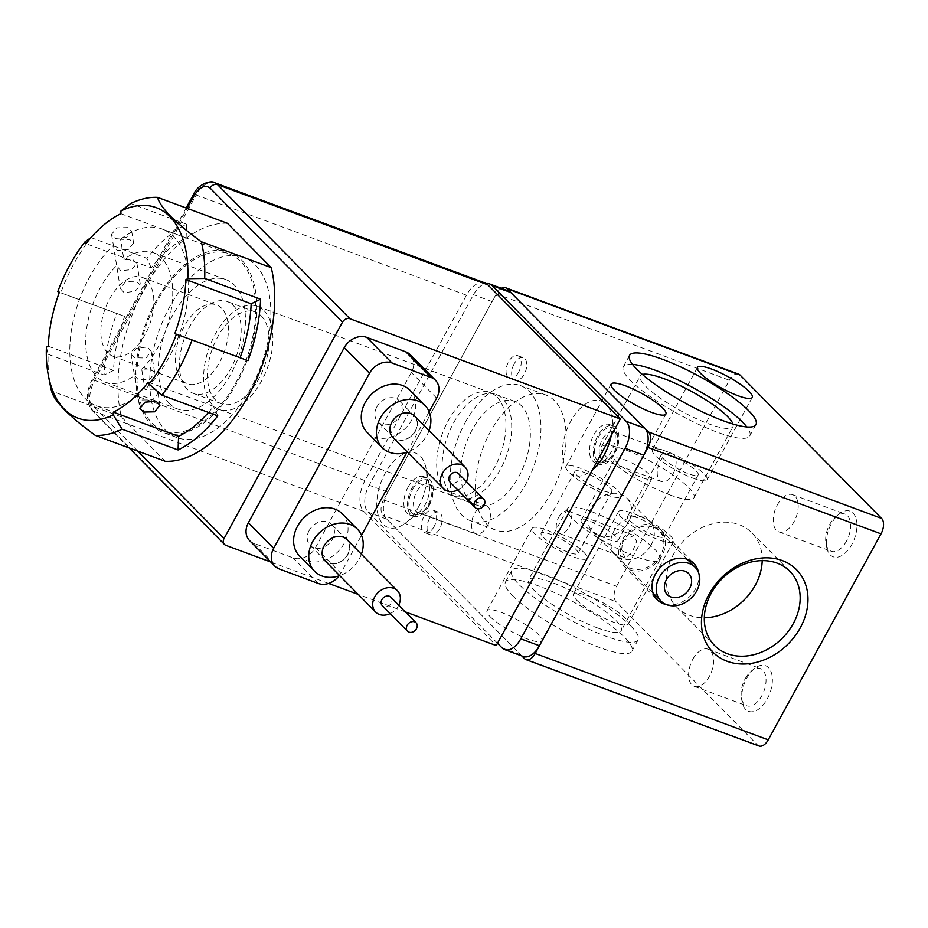 <?xml version="1.0" encoding="UTF-8"?>
<svg xmlns="http://www.w3.org/2000/svg" width="928" height="928" viewBox="0 0 928 928"><rect width="100%" height="100%" fill="white"/><g stroke="black" fill="none" stroke-linecap="round" stroke-linejoin="round"><path stroke-width="0.7" stroke-dasharray="4.64 3.48" d="M767.294 698.865A24.325 13.642 -69.7 0 0 770.89 671.385A24.325 13.642 -69.7 0 0 754.603 668.508A24.325 13.642 -69.7 0 0 746.82 678.124A24.325 13.642 -69.7 0 0 742.168 702.044A24.325 13.642 -69.7 0 0 767.294 698.865M745.219 678.751A19.813 11.124 110.3 0 1 751.564 670.921A19.813 11.124 110.3 0 1 760.45 668.612A19.813 11.124 110.3 0 1 761.9 695.64A19.813 11.124 110.3 0 1 746.68 705.779A19.813 11.124 110.3 0 1 741.437 698.239A19.813 11.124 110.3 0 1 745.219 678.751M846.487 541.14A19.813 11.124 110.3 0 1 831.268 551.278A19.813 11.124 110.3 0 1 828.843 549.689A19.813 11.124 110.3 0 1 826.024 543.738A19.813 11.124 110.3 0 1 829.806 524.25A19.813 11.124 110.3 0 1 836.151 516.42A19.813 11.124 110.3 0 1 845.037 514.112A19.813 11.124 110.3 0 1 847.45 515.701A19.813 11.124 110.3 0 1 846.487 541.14M830.224 554.851A24.325 13.642 -69.7 0 0 851.881 544.365A24.325 13.642 -69.7 0 0 853.064 513.138A24.325 13.642 -69.7 0 0 839.19 514.008A24.325 13.642 -69.7 0 0 826.755 547.543A24.325 13.642 -69.7 0 0 830.224 554.851M698.54 572.564A25.822 20.671 -44.6 0 1 690.003 596.275A25.822 20.671 -44.6 0 1 666.188 604.511M629.996 569.92A25.822 20.671 135.4 0 0 659.68 559.016A25.822 20.671 135.4 0 0 660.492 529.633A25.822 20.671 135.4 0 0 654.24 525.631A25.822 20.671 135.4 0 0 624.556 536.523A25.822 20.671 135.4 0 0 623.744 565.906A25.822 20.671 135.4 0 0 629.996 569.92M632.502 364.368A72.059 15.115 28.7 0 0 623.338 366.722A72.059 15.115 28.7 0 0 650.922 397.114A72.059 15.115 28.7 0 0 716.868 432.042A72.059 15.115 28.7 0 0 749.743 435.928A72.059 15.115 28.7 0 0 746.796 426.938M606.518 494.81A31.227 6.554 28.7 0 0 620.774 496.492A31.227 6.554 28.7 0 0 608.814 483.326A31.227 6.554 28.7 0 0 580.244 468.188A31.227 6.554 28.7 0 0 565.987 466.506A31.227 6.554 28.7 0 0 577.947 479.672A31.227 6.554 28.7 0 0 606.518 494.81M692.903 478.129A31.227 6.554 28.7 0 0 707.148 479.822A31.227 6.554 28.7 0 0 695.188 466.645A31.227 6.554 28.7 0 0 666.617 451.507A31.227 6.554 28.7 0 0 652.372 449.825A31.227 6.554 28.7 0 0 664.332 463.002A31.227 6.554 28.7 0 0 692.903 478.129M512.755 595.857A72.059 15.115 28.7 0 0 580.777 639.647A72.059 15.115 28.7 0 0 631.887 651.201A72.059 15.115 28.7 0 0 624.614 637.327A72.059 15.115 28.7 0 0 556.591 593.537A72.059 15.115 28.7 0 0 505.482 581.984A72.059 15.115 28.7 0 0 512.755 595.857M630.82 625.994A72.059 15.115 -151.3 0 1 638.093 639.868A72.059 15.115 -151.3 0 1 586.983 628.314A72.059 15.115 -151.3 0 1 518.961 584.536A72.059 15.115 -151.3 0 1 511.676 570.662A72.059 15.115 -151.3 0 1 562.797 582.204A72.059 15.115 -151.3 0 1 630.82 625.994M576.578 600.045A31.227 6.554 28.7 0 0 606.054 619.011A31.227 6.554 28.7 0 0 628.198 624.022A31.227 6.554 28.7 0 0 625.054 618.002A31.227 6.554 28.7 0 0 595.567 599.036A31.227 6.554 28.7 0 0 573.423 594.024A31.227 6.554 28.7 0 0 576.578 600.045M670.167 535.607A31.227 6.554 -151.3 0 1 673.31 541.616A31.227 6.554 -151.3 0 1 651.166 536.616A31.227 6.554 -151.3 0 1 621.69 517.638A31.227 6.554 -151.3 0 1 618.535 511.63A31.227 6.554 -151.3 0 1 640.68 516.629A31.227 6.554 -151.3 0 1 670.167 535.607M490.193 616.714A31.227 6.554 28.7 0 0 519.68 635.692A31.227 6.554 28.7 0 0 541.824 640.691A31.227 6.554 28.7 0 0 538.669 634.682A31.227 6.554 28.7 0 0 509.194 615.705A31.227 6.554 28.7 0 0 487.049 610.705A31.227 6.554 28.7 0 0 490.193 616.714M583.782 552.276A31.227 6.554 -151.3 0 1 586.937 558.296A31.227 6.554 -151.3 0 1 564.792 553.285A31.227 6.554 -151.3 0 1 535.317 534.319A31.227 6.554 -151.3 0 1 532.162 528.299A31.227 6.554 -151.3 0 1 554.306 533.31A31.227 6.554 -151.3 0 1 583.782 552.276M692.787 659.309A19.813 11.124 110.3 0 1 708.018 649.182A19.813 11.124 110.3 0 1 709.468 676.21A19.813 11.124 110.3 0 1 694.248 686.349A19.813 11.124 110.3 0 1 692.787 659.309M777.374 504.82A19.813 11.124 110.3 0 1 792.605 494.682A19.813 11.124 110.3 0 1 794.055 521.71A19.813 11.124 110.3 0 1 778.824 531.848A19.813 11.124 110.3 0 1 777.374 504.82M465.23 422.472A72.059 40.426 110.3 0 1 520.596 385.63A72.059 40.426 110.3 0 1 525.874 483.906A72.059 40.426 110.3 0 1 470.508 520.759A72.059 40.426 110.3 0 1 465.23 422.472M551.046 493.244A72.059 40.426 -69.7 0 0 545.768 394.957A72.059 40.426 -69.7 0 0 490.39 431.81A72.059 40.426 -69.7 0 0 495.68 530.085A72.059 40.426 -69.7 0 0 551.046 493.244M412.693 489.358A18.316 10.278 110.3 0 1 431.613 486.956A18.316 10.278 110.3 0 1 428.11 504.971A18.316 10.278 110.3 0 1 422.263 512.21A18.316 10.278 110.3 0 1 409.99 510.04A18.316 10.278 110.3 0 1 412.693 489.358M429.293 504.519A15.01 8.422 -69.7 0 0 432.158 489.752A15.01 8.422 -69.7 0 0 428.191 484.045A15.01 8.422 -69.7 0 0 416.649 491.712A15.01 8.422 -69.7 0 0 417.751 512.198A15.01 8.422 -69.7 0 0 424.49 510.446A15.01 8.422 -69.7 0 0 429.293 504.519M597.423 460.706A18.316 10.278 110.3 0 1 598.374 437.25A18.316 10.278 110.3 0 1 617.294 434.849A18.316 10.278 110.3 0 1 613.791 452.864A18.316 10.278 110.3 0 1 607.933 460.102A18.316 10.278 110.3 0 1 599.569 462.167M601.738 459.024A15.01 8.422 -69.7 0 0 603.432 460.079A15.01 8.422 -69.7 0 0 610.16 458.339A15.01 8.422 -69.7 0 0 614.962 452.4A15.01 8.422 -69.7 0 0 617.839 437.645A15.01 8.422 -69.7 0 0 613.86 431.926A15.01 8.422 -69.7 0 0 602.33 439.605A15.01 8.422 -69.7 0 0 599.94 456.135M558.737 517.186A12.006 6.74 110.3 0 1 567.959 511.05A12.006 6.74 110.3 0 1 568.841 527.429A12.006 6.74 110.3 0 1 559.619 533.565A12.006 6.74 110.3 0 1 558.737 517.186M622.584 540.85L633.952 535.502L636.596 541.5L632.699 551.093L625.611 558.03L621.482 551.487L622.584 540.85M762.201 560.628A52.838 42.317 135.4 0 0 751.877 532.846A52.838 42.317 135.4 0 0 739.094 524.656A52.838 42.317 135.4 0 0 678.333 546.952A52.838 42.317 135.4 0 0 676.674 607.098A52.838 42.317 135.4 0 0 689.469 615.287A52.838 42.317 135.4 0 0 704.317 617.77M487.316 526.025A15.01 8.422 -69.7 0 0 486.214 505.551A15.01 8.422 -69.7 0 0 474.684 513.219A15.01 8.422 -69.7 0 0 475.774 533.704A15.01 8.422 -69.7 0 0 487.316 526.025M672.986 473.918A15.01 8.422 -69.7 0 0 671.884 453.432A15.01 8.422 -69.7 0 0 660.353 461.112A15.01 8.422 -69.7 0 0 661.455 481.586A15.01 8.422 -69.7 0 0 672.986 473.918M653.405 527.174A24.024 19.233 -44.6 0 1 659.216 530.897A24.024 19.233 -44.6 0 1 658.462 558.238A24.024 19.233 -44.6 0 1 630.843 568.365A24.024 19.233 -44.6 0 1 625.031 564.642A24.024 19.233 -44.6 0 1 625.785 537.3A24.024 19.233 -44.6 0 1 653.405 527.174M598.49 535.607A24.024 19.233 135.4 0 0 626.11 525.468A24.024 19.233 135.4 0 0 626.864 498.127A24.024 19.233 135.4 0 0 621.052 494.404A24.024 19.233 135.4 0 0 593.433 504.542A24.024 19.233 135.4 0 0 592.679 531.883A24.024 19.233 135.4 0 0 598.49 535.607M732.958 424.038A52.838 11.09 -151.3 0 1 732.888 426.694A52.838 11.09 -151.3 0 1 708.783 423.852A52.838 11.09 -151.3 0 1 660.423 398.228A52.838 11.09 -151.3 0 1 640.192 375.944A52.838 11.09 -151.3 0 1 642.396 374.448M669.877 494.914A52.838 11.09 28.7 0 0 693.982 497.768A52.838 11.09 28.7 0 0 673.751 475.484A52.838 11.09 28.7 0 0 625.391 449.86A52.838 11.09 28.7 0 0 601.286 447.018A52.838 11.09 28.7 0 0 621.516 469.301A52.838 11.09 28.7 0 0 669.877 494.914M543.24 537.254A21.019 4.408 28.7 0 0 563.076 550.026A21.019 4.408 28.7 0 0 577.982 553.39A21.019 4.408 28.7 0 0 575.859 549.341A21.019 4.408 28.7 0 0 556.023 536.57A21.019 4.408 28.7 0 0 541.117 533.206A21.019 4.408 28.7 0 0 543.24 537.254M609.696 487.548A21.019 4.408 -151.3 0 1 611.819 491.585A21.019 4.408 -151.3 0 1 596.913 488.221A21.019 4.408 -151.3 0 1 577.065 475.449A21.019 4.408 -151.3 0 1 574.942 471.401A21.019 4.408 -151.3 0 1 589.86 474.776A21.019 4.408 -151.3 0 1 609.696 487.548M629.613 520.573A21.019 4.408 28.7 0 0 649.449 533.345A21.019 4.408 28.7 0 0 664.355 536.72A21.019 4.408 28.7 0 0 662.232 532.672A21.019 4.408 28.7 0 0 642.396 519.9A21.019 4.408 28.7 0 0 627.49 516.525A21.019 4.408 28.7 0 0 629.613 520.573M696.07 470.867A21.019 4.408 -151.3 0 1 698.192 474.916A21.019 4.408 -151.3 0 1 683.286 471.552A21.019 4.408 -151.3 0 1 663.45 458.78A21.019 4.408 -151.3 0 1 661.328 454.732A21.019 4.408 -151.3 0 1 676.234 458.096A21.019 4.408 -151.3 0 1 696.07 470.867M597.122 627.792A52.838 11.09 28.7 0 0 621.238 630.634A52.838 11.09 28.7 0 0 601.008 608.35A52.838 11.09 28.7 0 0 552.647 582.738A52.838 11.09 28.7 0 0 528.542 579.884A52.838 11.09 28.7 0 0 548.773 602.168A52.838 11.09 28.7 0 0 597.122 627.792M591.554 511.664A52.838 11.09 -151.3 0 1 639.914 537.277A52.838 11.09 -151.3 0 1 660.144 559.572A52.838 11.09 -151.3 0 1 636.04 556.719A52.838 11.09 -151.3 0 1 587.679 531.106A52.838 11.09 -151.3 0 1 567.449 508.811A52.838 11.09 -151.3 0 1 591.554 511.664M642.222 477.688A21.019 4.408 28.7 0 0 651.816 478.825A21.019 4.408 28.7 0 0 643.765 469.962A21.019 4.408 28.7 0 0 624.532 459.778A21.019 4.408 28.7 0 0 614.951 458.641A21.019 4.408 28.7 0 0 622.99 467.503A21.019 4.408 28.7 0 0 642.222 477.688M590.695 521.571A21.019 4.408 -151.3 0 1 609.94 531.756A21.019 4.408 -151.3 0 1 617.978 540.63A21.019 4.408 -151.3 0 1 608.397 539.493A21.019 4.408 -151.3 0 1 589.164 529.308A21.019 4.408 -151.3 0 1 581.114 520.434A21.019 4.408 -151.3 0 1 590.695 521.571M501.398 288.306A12.006 6.74 -69.7 0 0 496.341 293.874L383.566 499.879L616.598 586.252A12.006 6.74 -69.7 0 0 616.018 601.669L757.538 745.022A12.006 6.74 -69.7 0 0 759 745.984M616.598 586.252L729.385 380.26L496.341 293.874M738.607 374.112A12.006 6.74 -69.7 0 0 729.385 380.26M521.849 655.957L382.974 515.295L616.018 601.669M383.566 499.879A12.006 6.74 -69.7 0 0 382.974 515.295M408.088 487.084A20.416 11.461 110.3 0 1 423.771 476.644A20.416 11.461 110.3 0 1 429.177 484.404A20.416 11.461 110.3 0 1 425.268 504.484A20.416 11.461 110.3 0 1 418.737 512.558A20.416 11.461 110.3 0 1 409.584 514.924A20.416 11.461 110.3 0 1 408.088 487.084M429.003 505.864A20.416 11.461 -69.7 0 0 427.506 478.024A20.416 11.461 -69.7 0 0 411.812 488.464A20.416 11.461 -69.7 0 0 413.308 516.304A20.416 11.461 -69.7 0 0 429.003 505.864M596.136 463.072A20.416 11.461 110.3 0 1 595.254 462.817A20.416 11.461 110.3 0 1 593.758 434.965A20.416 11.461 110.3 0 1 609.452 424.525A20.416 11.461 110.3 0 1 614.846 432.297A20.416 11.461 110.3 0 1 610.949 452.377A20.416 11.461 110.3 0 1 604.418 460.45A20.416 11.461 110.3 0 1 598.838 463.13M597.226 463.223A20.416 11.461 -69.7 0 0 598.989 464.197A20.416 11.461 -69.7 0 0 614.672 453.757A20.416 11.461 -69.7 0 0 613.176 425.917A20.416 11.461 -69.7 0 0 597.493 436.357A20.416 11.461 -69.7 0 0 596.437 462.515M453.664 422.727A55.251 30.995 110.3 0 1 496.109 394.481A55.251 30.995 110.3 0 1 500.157 469.835A55.251 30.995 110.3 0 1 457.713 498.081A55.251 30.995 110.3 0 1 453.664 422.727M518.798 476.737A55.251 30.995 -69.7 0 0 514.75 401.395A55.251 30.995 -69.7 0 0 472.306 429.641A55.251 30.995 -69.7 0 0 476.354 504.994A55.251 30.995 -69.7 0 0 518.798 476.737M418.447 507.152A39.637 22.237 -69.7 0 0 426.022 468.176A39.637 22.237 -69.7 0 0 385.085 473.361A39.637 22.237 -69.7 0 0 379.216 518.126A39.637 22.237 -69.7 0 0 405.768 522.812A39.637 22.237 -69.7 0 0 418.447 507.152M611.25 435.464A39.637 22.237 -69.7 0 0 611.703 416.069A39.637 22.237 -69.7 0 0 607.933 406.452M603.884 402.358A39.637 22.237 -69.7 0 0 570.755 421.254A39.637 22.237 -69.7 0 0 564.885 466.018A39.637 22.237 -69.7 0 0 591.449 470.705A39.637 22.237 -69.7 0 0 592.366 469.951M518.659 372.082A12.006 6.74 110.3 0 1 509.437 378.218A12.006 6.74 110.3 0 1 508.556 361.839A12.006 6.74 110.3 0 1 517.789 355.702A12.006 6.74 110.3 0 1 518.659 372.082M514.147 363.915A12.006 6.74 -69.7 0 0 515.028 380.294A12.006 6.74 -69.7 0 0 524.262 374.146A12.006 6.74 -69.7 0 0 523.38 357.767A12.006 6.74 -69.7 0 0 514.147 363.915M434.084 526.582A12.006 6.74 110.3 0 1 424.85 532.718A12.006 6.74 110.3 0 1 423.968 516.339A12.006 6.74 110.3 0 1 433.202 510.203A12.006 6.74 110.3 0 1 434.084 526.582M429.56 518.416A12.006 6.74 -69.7 0 0 430.441 534.795A12.006 6.74 -69.7 0 0 439.675 528.647A12.006 6.74 -69.7 0 0 438.793 512.268A12.006 6.74 -69.7 0 0 429.56 518.416M523.276 656.49A21.019 11.797 110.3 0 1 520.712 654.808L386.767 519.135A21.019 11.797 110.3 0 1 387.788 492.153L492.118 301.6A21.019 11.797 110.3 0 1 508.266 290.858M497.489 643.255L368.126 512.221A21.019 11.797 110.3 0 1 369.147 485.24L473.477 294.698A21.019 11.797 110.3 0 1 486.295 283.574M264.074 310.706A54.949 30.833 110.3 0 1 264.515 375.04A54.949 30.833 110.3 0 1 219.182 409.352A54.949 30.833 110.3 0 1 212.477 404.956A54.949 30.833 110.3 0 1 212.048 340.622A54.949 30.833 110.3 0 1 257.381 306.31A54.949 30.833 110.3 0 1 264.074 310.706M497.118 397.091A54.949 30.833 110.3 0 1 497.547 461.413A54.949 30.833 110.3 0 1 452.226 495.726A54.949 30.833 110.3 0 1 445.521 491.33A54.949 30.833 110.3 0 1 445.092 426.996A54.949 30.833 110.3 0 1 490.413 392.695A54.949 30.833 110.3 0 1 497.118 397.091M151.218 424.688A96.083 53.905 -69.7 0 0 162.945 432.378A96.083 53.905 -69.7 0 0 242.196 372.383A96.083 53.905 -69.7 0 0 241.442 259.886A96.083 53.905 -69.7 0 0 229.726 252.196A96.083 53.905 -69.7 0 0 150.464 312.191A96.083 53.905 -69.7 0 0 151.218 424.688M165.207 429.873A96.083 53.905 -69.7 0 0 176.923 437.552A96.083 53.905 -69.7 0 0 256.186 377.557A96.083 53.905 -69.7 0 0 255.432 265.072A96.083 53.905 -69.7 0 0 243.704 257.381A96.083 53.905 -69.7 0 0 164.442 317.376A96.083 53.905 -69.7 0 0 165.207 429.873M233.299 305.498A48.94 27.457 110.3 0 1 233.682 362.802A48.94 27.457 110.3 0 1 193.302 393.356A48.94 27.457 110.3 0 1 187.34 389.435A48.94 27.457 110.3 0 1 186.946 332.143A48.94 27.457 110.3 0 1 227.325 301.577A48.94 27.457 110.3 0 1 233.299 305.498M261.255 315.856A48.94 27.457 110.3 0 1 261.638 373.16A48.94 27.457 110.3 0 1 221.27 403.726A48.94 27.457 110.3 0 1 215.296 399.806A48.94 27.457 110.3 0 1 214.913 342.502A48.94 27.457 110.3 0 1 255.293 311.947A48.94 27.457 110.3 0 1 261.255 315.856M429.061 430.615A30.021 24.047 -44.6 0 1 426.961 435.232A30.021 24.047 -44.6 0 1 407.357 452.04M367.128 432.332A30.021 24.047 135.4 0 0 411.8 419.874A30.021 24.047 135.4 0 0 409.863 390.143M361.398 554.213A30.021 24.047 -44.6 0 1 359.298 558.83A30.021 24.047 -44.6 0 1 339.683 575.65M299.466 555.93A30.021 24.047 135.4 0 0 344.137 543.472A30.021 24.047 135.4 0 0 342.188 513.741M376.849 406.916A15.01 12.018 135.4 0 0 377.812 421.776A15.01 12.018 135.4 0 0 400.154 415.547A15.01 12.018 135.4 0 0 399.179 400.687A15.01 12.018 135.4 0 0 376.849 406.916M415.315 430.917A15.01 12.018 -44.6 0 1 392.973 437.134A15.01 12.018 -44.6 0 1 392.01 422.275A15.01 12.018 -44.6 0 1 414.34 416.046A15.01 12.018 -44.6 0 1 415.315 430.917M309.175 530.514A15.01 12.018 135.4 0 0 310.149 545.386A15.01 12.018 135.4 0 0 332.479 539.156A15.01 12.018 135.4 0 0 331.516 524.285A15.01 12.018 135.4 0 0 309.175 530.514M347.64 554.515A15.01 12.018 -44.6 0 1 325.31 560.744A15.01 12.018 -44.6 0 1 324.336 545.873A15.01 12.018 -44.6 0 1 346.678 539.644A15.01 12.018 -44.6 0 1 347.64 554.515M484.926 282.912A24.024 13.479 -69.7 0 0 466.471 295.197L364.971 480.6A24.024 13.479 -69.7 0 0 363.799 511.432L496.225 645.563M249.551 540.572A18.015 14.43 135.4 0 0 253.912 543.356L293.062 557.867A18.015 14.43 135.4 0 0 315.497 547.601L411.371 372.499A18.015 14.43 135.4 0 0 410.199 354.67M405.327 611.877L358.22 594.407M328.593 583.434L270.674 561.962M315.497 547.601L340.773 573.202L361.502 535.34M407.044 452.156L429.165 411.742M340.773 573.202A18.015 14.43 -44.6 0 1 339.045 575.859M398.692 605.16A15.254 12.215 -44.6 0 1 398.379 605.775A15.254 12.215 -44.6 0 1 390.154 613.594M325.136 560.906A15.254 12.215 135.4 0 0 347.826 554.584A15.254 12.215 135.4 0 0 346.84 539.481M390.804 597.168A6.009 4.814 -44.6 0 1 391.198 603.119A6.009 4.814 -44.6 0 1 382.266 605.601M466.366 481.562A15.254 12.215 -44.6 0 1 466.042 482.177A15.254 12.215 -44.6 0 1 457.817 489.996M392.811 437.308A15.254 12.215 135.4 0 0 415.5 430.975A15.254 12.215 135.4 0 0 414.514 415.872M458.478 473.57A6.009 4.814 -44.6 0 1 458.861 479.521A6.009 4.814 -44.6 0 1 449.929 482.003M131.045 354.531L134.734 357.767L145.986 358.034L151.194 351.248L147.332 346.956L136.346 348.394L131.045 354.531L134.572 376.281L137.854 395.56L141.601 400.026L152.784 399.806L158.015 393.205L154.199 389.215L145 389.435L141.717 369.251L150.904 368.926L154.732 373.01L149.512 379.656L138.307 379.738L134.572 375.388A69.055 38.744 -69.7 0 1 105.212 382.162A69.055 38.744 -69.7 0 1 96.79 376.629A69.055 38.744 -69.7 0 1 116.719 265.559L120.582 270.732L131.625 269.63L136.915 263.378L133.18 259.921L123.865 259.434L120.582 239.25L129.885 239.633L133.62 243.171L128.354 249.481L117.288 250.444L113.436 245.386L120.292 288.399L125.489 281.613L136.752 281.88L140.441 285.128L135.14 291.253L124.155 292.691L120.292 288.399M115.327 238.403L126.405 237.487L131.672 231.165L127.925 227.592L116.754 227.859L111.522 234.436L115.327 238.403M111.522 234.436L113.436 245.386A94.273 52.896 110.3 0 0 84.947 398.263A94.273 52.896 110.3 0 0 96.454 405.814L163.572 430.685A94.273 52.896 -69.7 0 0 241.338 371.815A94.273 52.896 -69.7 0 0 240.596 261.429A94.273 52.896 -69.7 0 0 229.1 253.889A94.273 52.896 -69.7 0 0 151.322 312.759A94.273 52.896 -69.7 0 0 152.064 423.145A94.273 52.896 -69.7 0 0 163.572 430.685M120.582 239.25A94.273 52.896 110.3 0 1 161.982 229.007A94.273 52.896 110.3 0 1 173.49 236.559A94.273 52.896 110.3 0 1 145 389.435M221.664 308.305A42.038 23.583 -69.7 0 0 216.537 304.941A42.038 23.583 -69.7 0 0 181.853 331.192A42.038 23.583 -69.7 0 0 182.19 380.41A42.038 23.583 -69.7 0 0 187.317 383.774A42.038 23.583 -69.7 0 0 221.989 357.524A42.038 23.583 -69.7 0 0 221.664 308.305M107.613 352.768A42.038 23.583 110.3 0 1 107.288 303.549A42.038 23.583 110.3 0 1 141.961 277.298A42.038 23.583 110.3 0 1 147.088 280.662A42.038 23.583 110.3 0 1 147.424 329.881A42.038 23.583 110.3 0 1 112.74 356.132A42.038 23.583 110.3 0 1 107.613 352.768M169.499 403.587A69.055 38.744 -69.7 0 0 177.921 409.109A69.055 38.744 -69.7 0 0 234.888 365.992A69.055 38.744 -69.7 0 0 234.355 285.128A69.055 38.744 -69.7 0 0 225.922 279.606A69.055 38.744 -69.7 0 0 168.954 322.724A69.055 38.744 -69.7 0 0 169.499 403.587M141.717 369.251A69.055 38.744 -69.7 0 0 161.646 258.181A69.055 38.744 -69.7 0 0 153.213 252.66A69.055 38.744 -69.7 0 0 123.865 259.434M120.86 213.695L186.11 237.881A109.295 61.318 -69.7 0 0 151.206 267.844L85.956 243.658M174.812 333.662L240.062 357.848A109.295 61.318 -69.7 0 0 240.085 357.767M208.475 412.426A109.295 61.318 -69.7 0 0 213.498 406.36L148.248 382.174M50.332 385.63A124.306 69.739 -69.7 0 1 48.163 354.287L46.4 347.165M90.932 237.638L91.002 237.603A124.306 69.739 -69.7 0 0 60.784 292.784L124.642 316.367A109.295 61.318 -69.7 0 0 113.541 370.434L48.291 346.248M91.002 237.603L146.926 258.332L151.206 267.844M186.11 237.881L186.632 224.251A124.306 69.739 -69.7 0 0 146.926 258.332M186.632 224.251L130.697 203.522M48.163 354.287L104.087 375.016A124.306 69.739 110.3 0 1 116.719 313.513L60.784 292.784M227.441 223.288A124.306 69.739 -69.7 0 0 144.014 289.292A124.306 69.739 -69.7 0 0 121.429 416.927L51.516 391.013M240.062 357.848L247.985 360.69M217.778 415.872L213.498 406.36M96.454 405.814A94.273 52.896 110.3 0 0 137.854 395.56L139.815 408.494M165.219 461.286L121.429 416.927M113.541 370.434L104.087 375.016M124.642 316.367L116.719 313.513M651.166 544.956A24.024 19.233 135.4 0 0 649.612 521.165A24.024 19.233 135.4 0 0 613.872 531.129A24.024 19.233 135.4 0 0 615.426 554.921A24.024 19.233 135.4 0 0 651.166 544.956M757.538 745.022L524.506 658.648M502.071 647.895L520.712 654.808M492.118 301.6L473.477 294.698M387.788 492.153L369.147 485.24M386.767 519.135L368.126 512.221M466.471 295.197L196.144 194.996A24.024 13.479 110.3 0 1 214.6 182.712M363.799 511.432L93.473 411.232L225.898 545.362M137.796 451.112L91.628 404.364A6.009 4.814 135.4 0 0 92.023 410.304A6.009 4.814 135.4 0 0 93.473 411.232A24.024 13.479 110.3 0 1 94.644 380.399L364.971 480.6M193.407 194.671A6.009 1.264 28.7 0 1 196.144 194.996L94.644 380.399A6.009 1.264 -151.3 0 0 91.907 380.074A6.009 1.264 -151.3 0 0 92.51 381.234L187.154 208.359M253.912 543.356L279.177 568.957M318.327 583.468L293.062 557.867M436.636 398.1L411.371 372.499M91.628 404.364C87.603 398.75 87.893 391.036 92.51 381.234M751.564 670.921L754.603 668.508M660.492 529.633L693.854 563.424M749.743 435.928L755.949 424.595M620.774 496.492L665.886 414.097M707.148 479.822L752.26 397.416M638.093 639.868L631.887 651.201M673.31 541.616L628.198 624.022M586.937 558.296L541.824 640.691M708.018 649.182L760.45 668.612M792.605 494.682L845.037 514.112M545.768 394.957L520.596 385.63M432.158 489.752L431.613 486.956M617.839 437.645L617.294 434.849M633.952 535.502L567.959 511.05M751.877 532.846L789.844 571.3M486.214 505.551L428.191 484.045M671.884 453.432L613.86 431.926M626.864 498.127L659.216 530.897M693.982 497.768L732.888 426.694M611.819 491.585L577.982 553.39M698.192 474.916L664.355 536.72M660.144 559.572L621.238 630.634M617.978 540.63L651.816 478.825M741.437 698.239L742.168 702.044M826.024 543.738L826.755 547.543M836.151 516.42L839.19 514.008M623.744 565.906L657.105 599.697M623.338 366.722L629.544 355.389M565.987 466.506L611.1 384.099M652.372 449.825L697.485 367.43M511.676 570.662L505.482 581.984M618.535 511.63L573.423 594.024M532.162 528.299L487.049 610.705M694.248 686.349L746.68 705.779M778.824 531.848L831.268 551.278M495.68 530.085L470.508 520.759M424.49 510.446L422.263 512.21M610.16 458.339L607.933 460.102M625.611 558.03L559.619 533.565M676.674 607.098L714.641 645.552M475.774 533.704L417.751 512.198M661.455 481.586L603.432 460.079M592.679 531.883L625.031 564.642M601.286 447.018L640.192 375.944M574.942 471.401L541.117 533.206M661.328 454.732L627.49 516.525M567.449 508.811L528.542 579.884M581.114 520.434L614.951 458.641M427.506 478.024L423.771 476.644M613.176 425.917L609.452 424.525M514.75 401.395L496.109 394.481M429.177 484.404L426.022 468.176M614.846 432.297L611.703 416.069M509.437 378.218L515.028 380.294M424.85 532.718L430.441 534.795M413.308 516.304L409.584 514.924M598.989 464.197L595.254 462.817M476.354 504.994L457.713 498.081M418.737 512.558L405.768 522.812M604.418 460.45L591.449 470.705M517.789 355.702L523.38 357.767M433.202 510.203L438.793 512.268M452.226 495.726L219.182 409.352M176.923 437.552L162.945 432.378M221.27 403.726L193.302 393.356M392.973 437.134L377.812 421.776M325.31 560.744L310.149 545.386M490.413 392.695L257.381 306.31M186.122 207.976L91.907 380.074C85.863 392.01 85.91 402.091 92.023 410.304L129.143 447.911M243.704 257.381L229.726 252.196M255.293 311.947L227.325 301.577M414.34 416.046L399.179 400.687M346.678 539.644L331.516 524.285M131.672 231.165L133.62 243.171M136.915 263.378L140.441 285.128M151.194 351.248L154.732 373.01M158.015 393.205L159.964 405.211M161.982 229.007L229.1 253.889M141.961 277.298L216.537 304.941M105.212 382.162L177.921 409.109M112.74 356.132L187.317 383.774M153.213 252.66L225.922 279.606M649.612 521.165L687.242 559.282M615.426 554.921L653.057 593.038"/><path stroke-width="1.39" d="M782.281 560.57A58.719 47.015 -44.6 0 1 800.284 627.815A58.719 47.015 -44.6 0 1 727.146 661.281A58.719 47.015 -44.6 0 1 709.143 594.036A58.719 47.015 -44.6 0 1 782.281 560.57M727.424 653.741A52.838 42.317 135.4 0 0 788.185 631.446A52.838 42.317 135.4 0 0 789.844 571.3A52.838 42.317 135.4 0 0 777.049 563.099A52.838 42.317 135.4 0 0 716.3 585.394A52.838 42.317 135.4 0 0 714.641 645.552A52.838 42.317 135.4 0 0 727.424 653.741M666.188 604.511A25.822 20.671 -44.6 0 1 663.358 603.699A25.822 20.671 -44.6 0 1 657.105 599.697A25.822 20.671 -44.6 0 1 657.917 570.314A25.822 20.671 -44.6 0 1 687.602 559.41A25.822 20.671 -44.6 0 1 693.854 563.424A25.822 20.671 -44.6 0 1 698.54 572.564M662.418 359.275A72.059 15.115 -151.3 0 1 728.364 394.203A72.059 15.115 -151.3 0 1 755.949 424.595A72.059 15.115 -151.3 0 1 723.074 420.709A72.059 15.115 -151.3 0 1 657.128 385.781A72.059 15.115 -151.3 0 1 629.544 355.389A72.059 15.115 -151.3 0 1 662.418 359.275M746.796 426.938A72.059 15.115 28.7 0 0 656.212 370.608A72.059 15.115 28.7 0 0 632.502 364.368M625.356 385.781A31.227 6.554 -151.3 0 1 653.927 400.919A31.227 6.554 -151.3 0 1 665.886 414.097A31.227 6.554 -151.3 0 1 651.63 412.403A31.227 6.554 -151.3 0 1 623.059 397.277A31.227 6.554 -151.3 0 1 611.1 384.099A31.227 6.554 -151.3 0 1 625.356 385.781M711.73 369.112A31.227 6.554 -151.3 0 1 740.3 384.25A31.227 6.554 -151.3 0 1 752.26 397.416A31.227 6.554 -151.3 0 1 738.015 395.734A31.227 6.554 -151.3 0 1 709.444 380.596A31.227 6.554 -151.3 0 1 697.485 367.43A31.227 6.554 -151.3 0 1 711.73 369.112M704.317 617.77A52.838 42.317 135.4 0 0 762.201 560.628M642.396 374.448A52.838 11.09 -151.3 0 1 664.297 378.798A52.838 11.09 -151.3 0 1 732.958 424.038M740.08 375.074L507.036 288.701A12.006 6.74 -69.7 0 0 505.574 287.738L738.607 374.112A12.006 6.74 -69.7 0 1 740.08 375.074L881.6 518.416A12.006 6.74 -69.7 0 1 881.02 533.844L768.233 739.836A12.006 6.74 -69.7 0 1 759 745.984L525.967 659.611A12.006 6.74 110.3 0 1 524.506 658.648L521.849 655.957M507.036 288.701L648.568 432.042A12.006 6.74 110.3 0 1 647.976 447.458L535.201 653.463A12.006 6.74 110.3 0 1 525.967 659.611M505.574 287.738A12.006 6.74 -69.7 0 0 501.398 288.306M599.569 462.167A18.316 10.278 110.3 0 1 597.423 460.706M599.94 456.135A15.01 8.422 -69.7 0 0 601.738 459.024M592.366 469.951A39.637 22.237 -69.7 0 0 604.116 455.045A39.637 22.237 -69.7 0 0 611.25 435.464M607.933 406.452A39.637 22.237 -69.7 0 0 603.884 402.358M486.295 283.574A21.019 11.797 110.3 0 1 489.624 283.945L508.266 290.858A21.019 11.797 110.3 0 1 510.829 292.54L644.774 428.202A21.019 11.797 110.3 0 1 643.754 455.184L539.423 645.737A21.019 11.797 110.3 0 1 523.276 656.49L504.635 649.577A21.019 11.797 110.3 0 1 502.071 647.895L497.489 643.255M596.437 462.515A20.416 11.461 -69.7 0 0 597.226 463.223M489.624 283.945A21.019 11.797 110.3 0 1 492.188 285.627L626.133 421.289A21.019 11.797 110.3 0 1 625.101 448.282L520.782 638.824A21.019 11.797 110.3 0 1 504.635 649.577M598.838 463.13A20.416 11.461 110.3 0 1 596.136 463.072M407.357 452.04A30.021 24.047 -44.6 0 1 382.29 447.69A30.021 24.047 -44.6 0 1 380.352 417.96A30.021 24.047 -44.6 0 1 425.024 405.501A30.021 24.047 -44.6 0 1 429.061 430.615M425.024 405.501L409.863 390.143A30.021 24.047 135.4 0 0 365.191 402.601A30.021 24.047 135.4 0 0 367.128 432.332L382.29 447.69M339.683 575.65A30.021 24.047 -44.6 0 1 314.627 571.288A30.021 24.047 -44.6 0 1 312.69 541.558A30.021 24.047 -44.6 0 1 357.361 529.099A30.021 24.047 -44.6 0 1 361.398 554.213M357.361 529.099L342.188 513.741A30.021 24.047 135.4 0 0 297.528 526.199A30.021 24.047 135.4 0 0 299.466 555.93L314.627 571.288M349.96 318.768L620.287 418.969L487.861 284.838A24.024 13.479 -69.7 0 0 484.926 282.912L214.6 182.712A24.024 13.479 110.3 0 1 217.535 184.637L349.96 318.768A6.009 4.814 -44.6 0 0 342.478 322.19L224.054 538.495L137.796 451.112M405.327 611.877L496.225 645.563L620.287 418.969M248.391 522.731A18.015 14.43 135.4 0 0 249.551 540.572L274.816 566.161A18.015 14.43 -44.6 0 1 273.656 548.32L248.391 522.731L344.253 347.629L369.518 373.23L273.656 548.32M405.838 351.874L431.114 377.464A18.015 14.43 -44.6 0 1 435.476 380.26L410.199 354.67A18.015 14.43 135.4 0 0 405.838 351.874L366.688 337.363A18.015 14.43 135.4 0 0 344.253 347.629M270.674 561.962L225.898 545.362A6.009 4.814 -44.6 0 1 224.448 544.434A6.009 4.814 -44.6 0 1 224.054 538.495M358.22 594.407L328.593 583.434M274.816 566.161A18.015 14.43 -44.6 0 0 279.177 568.957L318.327 583.468A18.015 14.43 -44.6 0 0 339.045 575.859M369.518 373.23A18.015 14.43 -44.6 0 1 391.964 362.952L366.688 337.363M431.114 377.464L391.964 362.952M435.476 380.26A18.015 14.43 -44.6 0 1 436.636 398.1L429.165 411.742M361.502 535.34L407.044 452.156M390.154 613.594A15.254 12.215 -44.6 0 1 375.678 612.109A15.254 12.215 -44.6 0 1 374.692 596.994A15.254 12.215 -44.6 0 1 397.393 590.672A15.254 12.215 -44.6 0 1 398.692 605.16M397.393 590.672L346.84 539.481A15.254 12.215 135.4 0 0 324.15 545.803A15.254 12.215 135.4 0 0 325.136 560.906L375.678 612.109M407.148 625.263A6.009 4.814 -44.6 0 1 416.08 622.769A6.009 4.814 -44.6 0 1 416.463 628.708A6.009 4.814 -44.6 0 1 407.531 631.202A6.009 4.814 -44.6 0 1 407.148 625.263M407.531 631.202L382.266 605.601A6.009 4.814 -44.6 0 1 381.872 599.662A6.009 4.814 -44.6 0 1 390.804 597.168L416.08 622.769M457.817 489.996A15.254 12.215 -44.6 0 1 443.352 488.499A15.254 12.215 -44.6 0 1 442.366 473.396A15.254 12.215 -44.6 0 1 465.056 467.074A15.254 12.215 -44.6 0 1 466.366 481.562M465.056 467.074L414.514 415.872A15.254 12.215 135.4 0 0 391.825 422.205A15.254 12.215 135.4 0 0 392.811 437.308L443.352 488.499M474.811 501.654A6.009 4.814 -44.6 0 1 483.755 499.171A6.009 4.814 -44.6 0 1 484.138 505.11A6.009 4.814 -44.6 0 1 475.206 507.604A6.009 4.814 -44.6 0 1 474.811 501.654M475.206 507.604L449.929 482.003A6.009 4.814 -44.6 0 1 449.546 476.064A6.009 4.814 -44.6 0 1 458.478 473.57L483.755 499.171M169.824 216.607A112.288 63.011 -69.7 0 0 120.965 210.969L120.86 213.695A109.295 61.318 -69.7 0 0 85.956 243.658L85.098 241.756A112.288 63.011 -69.7 0 0 57.803 291.601L59.392 292.181A109.295 61.318 -69.7 0 0 48.291 346.248L46.4 347.165A112.288 63.011 -69.7 0 0 48.36 375.48A112.288 63.011 -69.7 0 0 113.239 414.862L113.332 412.136A109.295 61.318 -69.7 0 0 148.248 382.174L149.106 384.076A112.288 63.011 -69.7 0 0 176.39 334.231L174.812 333.662A109.295 61.318 -69.7 0 0 185.913 279.583L187.804 278.667A112.288 63.011 -69.7 0 0 169.824 216.607M187.804 278.667L204.682 278.458A124.306 69.739 -69.7 0 0 201.318 241.732C188.686 232.568 178.443 224.077 170.578 216.27C163.224 208.672 158.874 202.374 157.54 197.374A124.306 69.739 -69.7 0 0 130.697 203.522L120.965 210.969M156.159 401.256L159.964 405.211L154.744 411.8L143.562 412.067L139.815 408.494L145.07 402.16L156.159 401.256M240.085 357.767A109.295 61.318 -69.7 0 0 251.163 303.769L185.913 279.583M149.106 384.076L161.843 395.142A124.306 69.739 -69.7 0 0 192.061 339.961L176.39 334.231M113.332 412.136L178.582 436.322A109.295 61.318 -69.7 0 0 208.475 412.426M48.36 375.48L50.332 385.63A124.306 69.739 -69.7 0 0 51.516 391.013C54.45 401.453 69.043 416.231 95.306 435.371A124.306 69.739 -69.7 0 0 122.136 429.223L113.239 414.862M59.369 292.227L57.803 291.601M85.098 241.756L90.932 237.638M157.54 197.374L227.441 223.288L271.231 267.635L201.318 241.732M95.306 435.371L165.219 461.286A124.306 69.739 -69.7 0 0 248.646 395.27A124.306 69.739 -69.7 0 0 271.231 267.635M204.682 278.458L260.606 299.187A124.306 69.739 110.3 0 1 247.985 360.69L192.061 339.961M161.843 395.142L217.778 415.872A124.306 69.739 110.3 0 1 178.072 449.952L122.136 429.223M251.163 303.769L260.606 299.187M178.582 436.322L178.072 449.952M659.367 577.204A24.024 19.233 -44.6 0 1 695.095 567.24A24.024 19.233 -44.6 0 1 696.65 591.032A24.024 19.233 -44.6 0 1 660.91 600.996A24.024 19.233 -44.6 0 1 659.367 577.204M689.655 588.433A15.01 12.018 -44.6 0 1 670.956 596.994A15.01 12.018 -44.6 0 1 666.35 579.803A15.01 12.018 -44.6 0 1 685.061 571.242A15.01 12.018 -44.6 0 1 689.655 588.433M881.02 533.844L647.976 447.458M535.201 653.463L768.233 739.836M648.568 432.042L881.6 518.416M539.423 645.737L520.782 638.824M643.754 455.184L625.101 448.282M644.774 428.202L626.133 421.289M510.829 292.54L492.188 285.627M487.861 284.838L217.535 184.637A6.009 4.814 -44.6 0 0 210.053 188.059L342.478 322.19M187.154 208.359L194.01 195.831C199.601 187.004 204.937 184.405 210.053 188.059M214.6 182.712C211.839 180.055 198.267 183.396 193.407 194.671A6.009 1.264 28.7 0 0 194.01 195.831M129.143 447.911L224.448 544.434M193.407 194.671L186.122 207.976M687.242 559.282L695.095 567.24M653.057 593.038L660.91 600.996"/></g></svg>
